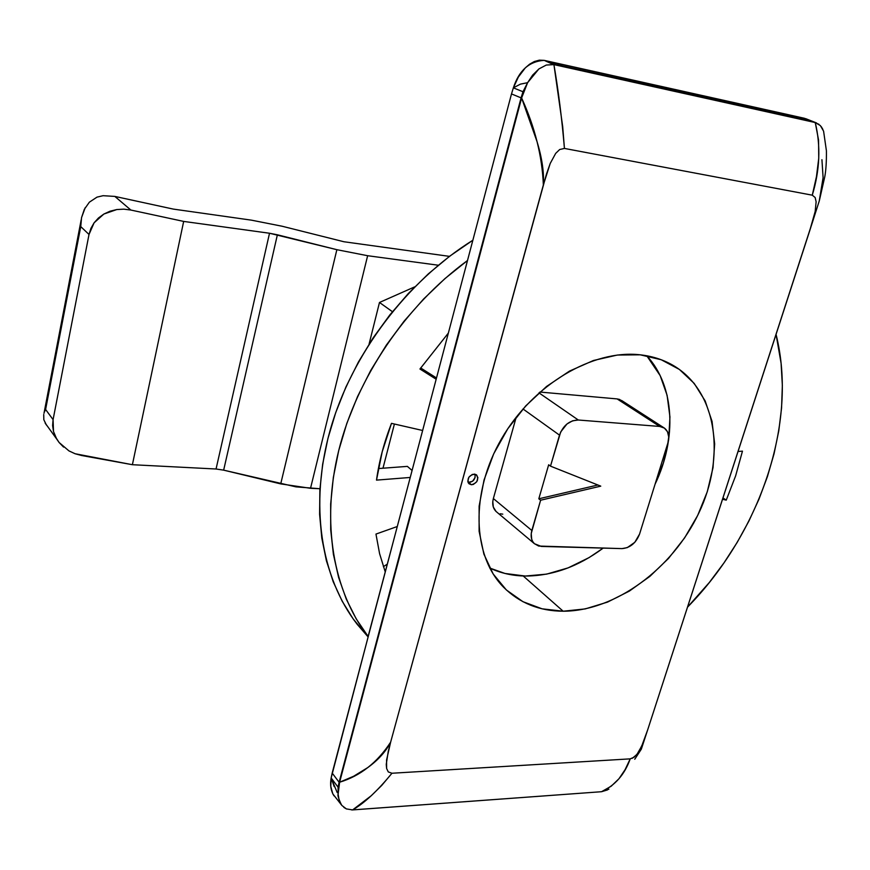 <?xml version="1.0" encoding="UTF-8"?>
<svg xmlns="http://www.w3.org/2000/svg" width="870" height="870" viewBox="0 0 870 870"><rect width="100%" height="100%" fill="white"/><g stroke="black" fill="none" stroke-linecap="round" stroke-linejoin="round"><path stroke-width="1.3" d="M563.162 611.218C539.4 611.077 519.531 603.073 503.545 587.196C472.334 555.669 470.115 492.692 501.62 438.643C532.918 384.529 592.774 349.283 640.255 354.819C653.5 356.308 665.322 360.365 675.74 366.977C717.315 393.599 725.417 457.272 698.882 512.93C672.564 568.719 615.188 611.153 563.162 611.218L523.218 575.983L563.162 611.218L585.227 608.913L607.532 602.105L629.314 591.121L649.857 576.397L668.486 558.453L684.603 537.91L697.686 515.421L707.277 491.735L713.019 467.636L714.661 443.917L712.051 421.417L705.189 400.983L694.195 383.398L679.372 369.435L661.189 359.734L640.255 354.819L617.374 355.036L593.438 360.495L569.491 371.099L546.556 386.454L525.687 405.953L507.808 428.736L493.725 453.792L484.035 480.001L479.12 506.199L479.109 531.255L483.883 554.125L493.138 573.928L506.362 589.958L522.946 601.692L542.13 608.826L563.162 611.218M471.388 484.731L468.973 483.742C466.798 478.891 468.582 475.672 474.324 474.096L476.695 475.053C478.913 479.903 477.141 483.122 471.388 484.731L468.789 482.567L471.388 484.731L473.356 484.427L476.782 481.686L477.902 477.619L476.075 474.596L472.345 474.4L468.919 477.141L467.788 481.219L468.375 483.002L471.388 484.731M468.103 482.48L472.649 481.197L475.107 477.499M776.062 334.385C798.247 423.146 759.782 533.56 687.496 607.184L709.311 582.508L723.96 562.912L737.205 542.369L748.929 521.01L759.042 499.021L767.438 476.553L774.05 453.77L778.78 430.857L781.564 408.008L782.347 385.399L781.086 363.236L776.062 334.385M448.354 333.079L467.505 260.511L444.918 278.628L423.657 298.954L404.028 321.237L386.313 345.162L370.74 370.413L357.516 396.633L346.804 423.462L338.724 450.54L333.33 477.499L330.665 503.991L330.698 529.689L333.384 554.288L338.615 577.495L346.271 599.093L356.2 618.853L368.217 636.601L385.269 571.992L379.592 553.668L375.96 534.082L397.285 526.513L410.238 477.456L376.503 480.12L382.202 451.769L391.478 423.353L422.635 430.487L436.164 379.244L419.949 369.01L448.354 333.079L436.164 379.244L419.949 369.01L448.354 333.079L410.238 477.456L376.503 480.12C379.113 461.241 384.105 442.319 391.478 423.353L422.635 430.487L385.269 571.992L379.592 553.668L375.96 534.082L397.285 526.513L368.108 636.47C333.482 591.807 320.867 522.979 338.745 450.421C356.874 377.961 405.518 305.903 467.505 260.511L448.354 333.079M368.13 636.949L353.133 618.853L342.171 601.192L333.199 581.725L326.37 560.628L321.802 538.095L319.605 514.344L319.877 489.636L322.65 464.243L327.936 438.469L335.711 412.619L345.912 387.019L358.44 361.985L373.143 337.843L389.847 314.907L408.356 293.473L428.41 273.8L449.768 256.139L472.867 240.229C406.518 281.597 351.915 354.188 330.361 429.454C309.013 504.828 320.997 577.767 357.211 624.345L368.13 636.949M378.396 468.56L407.377 466.385L412.075 470.485L407.377 466.385L382.985 468.212L394.404 424.027L382.985 468.212L378.396 468.56M738.043 451.486L742.469 451.138L735.639 475.836L726.254 500.13L722.97 497.923L726.254 500.13L722.535 499.282L726.254 500.13L735.639 475.836L742.469 451.138L738.043 451.486M383.365 566.653L387.357 564.119L383.365 566.653M420.656 367.956L436.501 377.971L420.656 367.956M821.932 159.699L823.096 177.643L819.236 201.1L647.726 729.702L641.755 745.992L637.253 753.888L634.034 757.248L630.206 758.857L391.946 773.245L381.767 785.393L371.272 795.713L352.611 809.916L601.551 791.711L611.24 786.165L618.951 778.759L625.106 769.645L630.206 758.857L391.946 773.245L388.281 771.918L386.617 768.482L386.574 760.021L390.63 742.186L546.458 174.12L550.221 163.44L555.68 153.392L559.682 149.52L564.434 148.433C561.879 118.483 558.377 90.545 553.929 64.619L562.694 126.585L564.434 148.433L812.275 195.184L816.451 176.675L818.746 158.275L818.561 140.092L815.266 122.561L553.929 64.619L546.284 65.043L538.932 68.915L532.636 75.103L527.601 82.694L521.619 97.973L339.615 782.228L338.115 794.234L338.049 787.154L331.144 777.954L332.188 773.071L339.104 782.26L332.188 773.071L368.217 636.601L331.144 777.954L330.785 786.371L332.797 793.853L341.334 804.772C338.539 798.606 337.462 795.093 338.115 794.234L338.049 787.154L339.104 782.26L521.076 97.864L522.968 91.741L527.601 82.683L521.619 97.973L339.615 782.228L353.601 776.268L367.836 767.536C378.341 759.891 385.943 751.441 390.63 742.186L543.358 184.94C544.141 172.434 542.032 158.003 537.04 141.647L521.619 97.973C534.952 127.259 542.195 156.252 543.358 184.94L550.221 163.44L555.68 153.392L559.682 149.52L564.434 148.433L812.275 195.184L815.146 197.512L816.125 201.807L815.168 211.508L809.676 230.844L647.726 729.702L641.31 749.19L634.752 759.238M414.74 286.85L379.483 302.466L369.087 344.063L379.483 302.466L392.435 311.699L379.483 302.466L414.74 286.85M468.789 482.567C473.595 481.643 475.651 478.848 474.966 474.172M641.277 749.277L647.726 729.702L642.582 744.1L638.787 751.647M636.481 754.855L632.207 758.346M538.845 68.991L527.601 82.694L520.412 84.14L513.365 87.848L522.968 91.741L527.601 82.683L520.412 84.14L513.365 87.848C519.02 70.427 529.308 61.27 544.218 60.367L556.398 65.174L562.248 65.783L808.882 120.528L813.276 122.115L556.398 65.174L562.248 65.783L552.33 62.172C550.438 61.748 551.797 62.749 556.398 65.174L551.917 62.607L552.33 62.172L544.218 60.367L553.244 64.489M338.387 788.329L338.115 794.234L339.137 800.28L341.812 805.402L346.358 808.904L352.611 809.916C364.345 803.184 377.46 790.961 391.946 773.245L388.281 771.918L386.617 768.482L386.247 764.36L388.292 751.158L390.63 742.186C377.275 762.609 360.267 775.953 339.615 782.228L339.463 782.793M334.189 786.6L331.144 777.954L337.201 792.57M630.206 758.857C624.725 774.441 615.166 785.382 601.551 791.711L351.774 809.959M607.434 789.949L601.551 791.711L608.88 789.155M815.168 211.508L809.676 230.844L819.301 200.861L824.793 176.719C825.989 170.194 826.533 161.548 826.413 150.782L823.596 131.185L820.366 125.584L815.266 122.561C820.867 145.942 819.877 170.15 812.275 195.184L815.146 197.512L816.125 201.807M810.883 121.093L797.844 116.808L552.33 62.172L562.248 65.783L808.882 120.528L815.266 122.561L805.979 118.766L797.844 116.808L808.882 120.528L802.836 118.385M818.964 124.312L804.38 118.266L544.218 60.367L539.324 60.16L534.354 61.52L529.634 64.173L525.36 67.806L518.335 77.06L513.365 87.848L511.495 93.927L521.076 97.864L522.968 91.741L513.365 87.848L511.495 93.927L467.505 260.511L511.495 93.927L521.076 97.864L338.049 787.154L331.144 777.954C329.904 784.86 330.861 790.819 333.993 795.832M346.543 808.991L343.846 807.404M822.879 129.402L821.258 126.661M96.983 197.142L103.095 195.696L96.983 197.142L89.36 202.188L96.983 197.142M646.758 355.765C674.761 385.823 677.056 438.632 655.066 484.22L663.418 462.851L668.671 439.731L669.943 416.958L667.105 395.317L660.178 375.633L646.758 355.765M603.204 548.1C578.213 566.664 552.254 575.983 525.328 576.038L504.981 573.461L489.756 568.045C500.707 573.178 512.56 575.842 525.328 576.038L546.643 574.124L568.143 567.871L589.11 557.583L603.204 548.1M600.768 486.145L540.618 500.217L538.813 498.793L597.897 485.003L538.813 498.793L540.618 500.217L600.768 486.145L550.492 466.146L548.665 464.776L538.813 498.793L548.665 464.776L550.492 466.146L559.497 435.13C563.216 425.365 569.491 420.319 578.311 420.014L538.965 392.859L578.311 420.014L659.667 426.441L664.31 428.018L667.486 431.727L668.736 436.968L667.888 442.971L639.559 534.082C635.992 543.087 630.13 547.926 621.996 548.611L541.303 546.425L534.452 543.728C531.255 540.477 530.385 536.061 531.842 530.482L493.355 498.553C491.996 503.947 492.898 508.254 496.052 511.462L493.312 507.025L492.79 501.512L493.355 498.553L516.236 417.089L493.355 498.553L531.842 530.482L540.618 500.217L531.222 533.538L531.69 539.215L532.755 541.618L534.31 543.609L538.671 546.055L621.996 548.611L627.313 547.611L634.817 542.293L639.559 534.082L667.888 442.971C669.682 436.37 668.541 431.411 664.441 428.116L659.667 426.441L617.113 398.917L659.667 426.441L578.311 420.014L572.569 420.819L566.968 423.984L560.682 431.988L550.492 466.146L600.768 486.145M522.99 408.954L559.497 435.13L522.99 408.954M663.832 427.725L621.811 400.602L617.113 398.917L539.878 392.044L617.113 398.917L619.538 399.428L623.475 402.092M500.206 513.768L502.784 514.159M216.054 469.006L269.515 233.247L277.378 234.791L223.655 470.148L216.054 469.006L132.392 464.71L183.668 221.415L269.515 233.247L216.054 469.006L132.392 464.71L75.037 453.727L68.947 450.888L59.084 442.471L56.724 439.078L53.494 431.498L53.081 419.623L89.012 234.476L80.758 226.602L45.599 409.465L53.081 419.623L45.599 409.465L80.758 226.602L81.552 217.62L85.249 207.604M89.36 202.188L84.314 209.355L81.552 217.62L80.736 226.581L89.012 234.476L90.904 228.386L94.101 222.807L98.484 217.968L103.867 214.042L110.055 211.203L116.787 209.55L123.823 209.159L130.87 210.04L183.668 221.415L132.392 464.71L81.584 455.499L75.037 453.727L68.947 450.888M44.413 412.021L45.599 409.465L44.413 412.021M43.826 419.731L43.718 414.566L43.826 419.731L46.349 424.875L45.109 423.005L56.724 439.078M47.263 425.974L46.349 424.875L47.263 425.974M223.655 470.148L295.974 486.863L319.932 488.733L310.525 488.298L367.64 255.715L438.317 265.219L367.64 255.715L336.864 249.69L280.716 483.894L310.525 488.298L367.64 255.715L336.864 249.69L277.378 234.791L223.655 470.148L280.716 483.894L336.864 249.69L269.515 233.247L183.668 221.415L130.87 210.04L114.84 196.413L103.095 195.696L114.84 196.413L173.304 209.094L251.474 220.164L173.304 209.094L114.84 196.413L130.87 210.04L123.823 209.159L116.787 209.55L103.867 214.042L94.101 222.807L89.012 234.476L53.081 419.623L52.613 425.56L53.494 431.498L55.68 437.208L59.084 442.471L63.564 447.093M251.474 220.164L282.152 226.243L343.9 241.74L282.152 226.243L251.474 220.164M343.9 241.74L449.464 256.367L343.9 241.74M368.108 636.47L357.211 624.345M671.009 364.193L675.74 366.977M816.506 122.931L805.979 118.766M534.452 543.728L496.052 511.462M81.182 219.816L43.989 413.337"/></g></svg>

